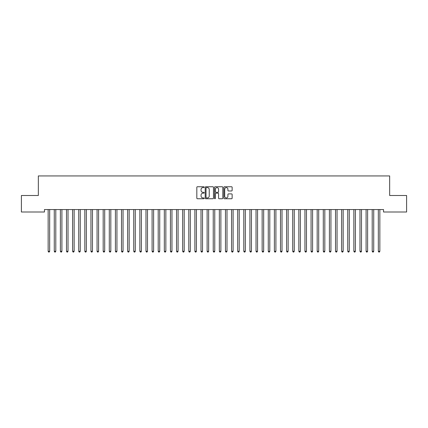<?xml version="1.0" encoding="UTF-8"?>
<svg xmlns="http://www.w3.org/2000/svg" width="428" height="428" viewBox="0 0 428 428"><rect width="100%" height="100%" fill="white"/><g stroke="black" fill="none" stroke-linecap="round" stroke-linejoin="round"><path stroke-width="0.64" d="M204.215 187.164A0.423 0.423 0 0 0 203.798 186.747L197.42 186.747A0.599 0.599 0 0 0 196.821 187.346L196.821 198.148A0.599 0.599 0 0 0 197.42 198.747L203.798 198.747A0.423 0.423 0 0 0 204.215 198.33A0.423 0.423 0 0 0 203.798 197.907L202.974 197.907A1.921 1.921 0 0 1 201.053 195.987L201.053 195.088A1.921 1.921 0 0 1 202.974 193.167L203.798 193.167A0.423 0.423 0 0 0 204.215 192.744A0.423 0.423 0 0 0 203.798 192.327L202.974 192.327A1.921 1.921 0 0 1 201.053 190.406L201.053 189.508A1.921 1.921 0 0 1 202.974 187.587L203.798 187.587A0.423 0.423 0 0 0 204.215 187.164M231.537 190.979A0.599 0.599 0 0 0 232.142 190.374L232.142 187.346A0.599 0.599 0 0 0 231.537 186.747L224.459 186.747A0.599 0.599 0 0 0 223.86 187.346L223.86 198.148A0.599 0.599 0 0 0 224.459 198.747L231.537 198.747A0.599 0.599 0 0 0 232.142 198.148L232.142 194.489A0.599 0.599 0 0 0 231.537 193.889L228.509 193.889A0.599 0.599 0 0 0 227.91 194.489L227.91 196.302A1.605 1.605 0 0 1 226.305 197.907A1.605 1.605 0 0 1 224.7 196.302L224.7 189.192A1.605 1.605 0 0 1 226.305 187.587A1.605 1.605 0 0 1 227.91 189.192L227.91 190.374A0.599 0.599 0 0 0 228.509 190.979L231.537 190.979M383.547 209.56L44.453 209.56L44.453 212.004L21.4 212.004L21.4 195.5L38.338 195.5L38.338 175.935L389.662 175.935L389.662 195.5L406.6 195.5L406.6 212.004L383.547 212.004L383.547 209.56M213.476 187.346A0.599 0.599 0 0 0 212.876 186.747L205.793 186.747A0.599 0.599 0 0 0 205.194 187.346L205.194 198.148A0.599 0.599 0 0 0 205.793 198.747L212.876 198.747A0.599 0.599 0 0 0 213.476 198.148L213.476 187.346M215.124 186.747L222.207 186.747A0.599 0.599 0 0 1 222.806 187.346L222.806 198.148A0.599 0.599 0 0 1 222.207 198.747L219.179 198.747A0.599 0.599 0 0 1 218.574 198.148L218.574 193.766A0.599 0.599 0 0 0 217.975 193.167L215.963 193.167A0.599 0.599 0 0 0 215.364 193.766L215.364 198.33A0.423 0.423 0 0 1 214.947 198.747A0.423 0.423 0 0 1 214.524 198.33L214.524 187.346A0.599 0.599 0 0 1 215.124 186.747M206.451 187.587A0.423 0.423 0 0 0 206.034 188.004L206.034 197.49A0.423 0.423 0 0 0 206.451 197.907L207.323 197.907A1.921 1.921 0 0 0 209.244 195.987L209.244 189.508A1.921 1.921 0 0 0 207.323 187.587L206.451 187.587M218.574 189.219A1.605 1.605 0 0 0 216.969 187.614A1.605 1.605 0 0 0 215.364 189.219L215.364 191.728A0.599 0.599 0 0 0 215.963 192.327L217.975 192.327A0.599 0.599 0 0 0 218.574 191.728L218.574 189.219M49.68 209.881A0.61 0.61 -179.6 0 1 49.723 209.65A0.61 0.61 179.6 0 0 49.68 209.881L49.68 251.273L48.15 251.273L48.15 209.881A0.61 0.61 179.6 0 0 48.107 209.65A0.61 0.61 -179.6 0 1 48.15 209.881M49.68 251.273L49.22 252.065L48.61 252.065L48.15 251.273M54.222 209.65A0.61 0.61 -179.6 0 1 54.265 209.881A0.61 0.61 179.6 0 0 54.222 209.65L54.185 209.56M60.332 209.65A0.61 0.61 -179.6 0 1 60.38 209.881A0.61 0.61 179.6 0 0 60.332 209.65L60.3 209.56M55.875 209.56L55.838 209.65A0.61 0.61 179.6 0 0 55.795 209.881L55.795 251.273L54.265 251.273L54.265 209.881M55.795 251.273L55.335 252.065L54.725 252.065L54.265 251.273M61.985 209.56L61.953 209.65A0.61 0.61 179.6 0 0 61.905 209.881L61.905 251.273L60.38 251.273L60.38 209.881M61.905 251.273L61.45 252.065L60.835 252.065L60.38 251.273M66.447 209.65A0.61 0.61 -179.6 0 1 66.495 209.881A0.61 0.61 179.6 0 0 66.447 209.65L66.415 209.56M72.562 209.65A0.61 0.61 -179.6 0 1 72.605 209.881A0.61 0.61 179.6 0 0 72.562 209.65L72.525 209.56M68.1 209.56L68.068 209.65A0.61 0.61 179.6 0 0 68.02 209.881L68.02 251.273L66.495 251.273L66.495 209.881M68.02 251.273L67.565 252.065L66.95 252.065L66.495 251.273M74.215 209.56L74.178 209.65A0.61 0.61 179.6 0 0 74.135 209.881L74.135 251.273L72.605 251.273L72.605 209.881M74.135 251.273L73.675 252.065L73.065 252.065L72.605 251.273M78.677 209.65A0.61 0.61 -179.6 0 1 78.72 209.881A0.61 0.61 179.6 0 0 78.677 209.65L78.64 209.56M80.33 209.56L80.293 209.65A0.61 0.61 179.6 0 0 80.25 209.881L80.25 251.273L78.72 251.273L78.72 209.881M80.25 251.273L79.79 252.065L79.18 252.065L78.72 251.273M84.792 209.65A0.61 0.61 -179.6 0 1 84.835 209.881A0.61 0.61 179.6 0 0 84.792 209.65L84.755 209.56M86.445 209.56L86.408 209.65A0.61 0.61 179.6 0 0 86.365 209.881L86.365 251.273L84.835 251.273L84.835 209.881M86.365 251.273L85.905 252.065L85.295 252.065L84.835 251.273M90.907 209.65A0.61 0.61 -179.6 0 1 90.95 209.881A0.61 0.61 179.6 0 0 90.907 209.65L90.87 209.56M97.022 209.65A0.61 0.61 -179.6 0 1 97.065 209.881A0.61 0.61 179.6 0 0 97.022 209.65L96.985 209.56M103.132 209.65A0.61 0.61 -179.6 0 1 103.18 209.881A0.61 0.61 179.6 0 0 103.132 209.65L103.1 209.56M109.247 209.65A0.61 0.61 -179.6 0 1 109.295 209.881A0.61 0.61 179.6 0 0 109.247 209.65L109.215 209.56M115.362 209.65A0.61 0.61 -179.6 0 1 115.405 209.881A0.61 0.61 179.6 0 0 115.362 209.65L115.325 209.56M121.477 209.65A0.61 0.61 -179.6 0 1 121.52 209.881A0.61 0.61 179.6 0 0 121.477 209.65L121.44 209.56M127.592 209.65A0.61 0.61 -179.6 0 1 127.635 209.881A0.61 0.61 179.6 0 0 127.592 209.65L127.555 209.56M133.707 209.65A0.61 0.61 -179.6 0 1 133.75 209.881A0.61 0.61 179.6 0 0 133.707 209.65L133.67 209.56M139.822 209.65A0.61 0.61 -179.6 0 1 139.865 209.881A0.61 0.61 179.6 0 0 139.822 209.65L139.785 209.56M92.56 209.56L92.523 209.65A0.61 0.61 179.6 0 0 92.48 209.881L92.48 251.273L90.95 251.273L90.95 209.881M92.48 251.273L92.02 252.065L91.41 252.065L90.95 251.273M98.675 209.56L98.638 209.65A0.61 0.61 179.6 0 0 98.595 209.881L98.595 251.273L97.065 251.273L97.065 209.881M98.595 251.273L98.135 252.065L97.525 252.065L97.065 251.273M104.785 209.56L104.753 209.65A0.61 0.61 179.6 0 0 104.705 209.881L104.705 251.273L103.18 251.273L103.18 209.881M104.705 251.273L104.25 252.065L103.635 252.065L103.18 251.273M110.9 209.56L110.868 209.65A0.61 0.61 179.6 0 0 110.82 209.881L110.82 251.273L109.295 251.273L109.295 209.881M110.82 251.273L110.365 252.065L109.75 252.065L109.295 251.273M117.015 209.56L116.978 209.65A0.61 0.61 179.6 0 0 116.935 209.881L116.935 251.273L115.405 251.273L115.405 209.881M116.935 251.273L116.475 252.065L115.865 252.065L115.405 251.273M123.13 209.56L123.093 209.65A0.61 0.61 179.6 0 0 123.05 209.881L123.05 251.273L121.52 251.273L121.52 209.881M123.05 251.273L122.59 252.065L121.98 252.065L121.52 251.273M129.245 209.56L129.208 209.65A0.61 0.61 179.6 0 0 129.165 209.881L129.165 251.273L127.635 251.273L127.635 209.881M129.165 251.273L128.705 252.065L128.095 252.065L127.635 251.273M135.36 209.56L135.323 209.65A0.61 0.61 179.6 0 0 135.28 209.881L135.28 251.273L133.75 251.273L133.75 209.881M135.28 251.273L134.82 252.065L134.21 252.065L133.75 251.273M141.475 209.56L141.438 209.65A0.61 0.61 179.6 0 0 141.395 209.881L141.395 251.273L139.865 251.273L139.865 209.881M141.395 251.273L140.935 252.065L140.325 252.065L139.865 251.273M145.932 209.65A0.61 0.61 -179.6 0 1 145.98 209.881A0.61 0.61 179.6 0 0 145.932 209.65L145.9 209.56M147.585 209.56L147.553 209.65A0.61 0.61 179.6 0 0 147.505 209.881L147.505 251.273L145.98 251.273L145.98 209.881M147.505 251.273L147.05 252.065L146.435 252.065L145.98 251.273M152.047 209.65A0.61 0.61 -179.6 0 1 152.095 209.881A0.61 0.61 179.6 0 0 152.047 209.65L152.015 209.56M153.7 209.56L153.668 209.65A0.61 0.61 179.6 0 0 153.62 209.881L153.62 251.273L152.095 251.273L152.095 209.881M153.62 251.273L153.165 252.065L152.55 252.065L152.095 251.273M158.162 209.65A0.61 0.61 -179.6 0 1 158.205 209.881A0.61 0.61 179.6 0 0 158.162 209.65L158.125 209.56M159.815 209.56L159.778 209.65A0.61 0.61 179.6 0 0 159.735 209.881L159.735 251.273L158.205 251.273L158.205 209.881M159.735 251.273L159.275 252.065L158.665 252.065L158.205 251.273M164.277 209.65A0.61 0.61 -179.6 0 1 164.32 209.881A0.61 0.61 179.6 0 0 164.277 209.65L164.24 209.56M165.93 209.56L165.893 209.65A0.61 0.61 179.6 0 0 165.85 209.881L165.85 251.273L164.32 251.273L164.32 209.881M165.85 251.273L165.39 252.065L164.78 252.065L164.32 251.273M170.392 209.65A0.61 0.61 -179.6 0 1 170.435 209.881A0.61 0.61 179.6 0 0 170.392 209.65L170.355 209.56M172.045 209.56L172.008 209.65A0.61 0.61 179.6 0 0 171.965 209.881L171.965 251.273L170.435 251.273L170.435 209.881M171.965 251.273L171.505 252.065L170.895 252.065L170.435 251.273M176.507 209.65A0.61 0.61 -179.6 0 1 176.55 209.881A0.61 0.61 179.6 0 0 176.507 209.65L176.47 209.56M178.16 209.56L178.123 209.65A0.61 0.61 179.6 0 0 178.08 209.881L178.08 251.273L176.55 251.273L176.55 209.881M178.08 251.273L177.62 252.065L177.01 252.065L176.55 251.273M182.622 209.65A0.61 0.61 -179.6 0 1 182.665 209.881A0.61 0.61 179.6 0 0 182.622 209.65L182.585 209.56M184.275 209.56L184.238 209.65A0.61 0.61 179.6 0 0 184.195 209.881L184.195 251.273L182.665 251.273L182.665 209.881M184.195 251.273L183.735 252.065L183.125 252.065L182.665 251.273M188.732 209.65A0.61 0.61 -179.6 0 1 188.78 209.881A0.61 0.61 179.6 0 0 188.732 209.65L188.7 209.56M190.385 209.56L190.353 209.65A0.61 0.61 179.6 0 0 190.305 209.881L190.305 251.273L188.78 251.273L188.78 209.881M190.305 251.273L189.85 252.065L189.235 252.065L188.78 251.273M194.847 209.65A0.61 0.61 -179.6 0 1 194.895 209.881A0.61 0.61 179.6 0 0 194.847 209.65L194.815 209.56M196.5 209.56L196.468 209.65A0.61 0.61 179.6 0 0 196.42 209.881L196.42 251.273L194.895 251.273L194.895 209.881M196.42 251.273L195.965 252.065L195.35 252.065L194.895 251.273M200.962 209.65A0.61 0.61 -179.6 0 1 201.005 209.881A0.61 0.61 179.6 0 0 200.962 209.65L200.925 209.56M202.615 209.56L202.578 209.65A0.61 0.61 179.6 0 0 202.535 209.881L202.535 251.273L201.005 251.273L201.005 209.881M202.535 251.273L202.075 252.065L201.465 252.065L201.005 251.273M207.077 209.65A0.61 0.61 -179.6 0 1 207.12 209.881A0.61 0.61 179.6 0 0 207.077 209.65L207.04 209.56M208.73 209.56L208.693 209.65A0.61 0.61 179.6 0 0 208.65 209.881L208.65 251.273L207.12 251.273L207.12 209.881M208.65 251.273L208.19 252.065L207.58 252.065L207.12 251.273M213.192 209.65A0.61 0.61 -179.6 0 1 213.235 209.881A0.61 0.61 179.6 0 0 213.192 209.65L213.155 209.56M214.845 209.56L214.808 209.65A0.61 0.61 179.6 0 0 214.765 209.881L214.765 251.273L213.235 251.273L213.235 209.881M214.765 251.273L214.305 252.065L213.695 252.065L213.235 251.273M219.307 209.65A0.61 0.61 -179.6 0 1 219.35 209.881A0.61 0.61 179.6 0 0 219.307 209.65L219.27 209.56M220.96 209.56L220.923 209.65A0.61 0.61 179.6 0 0 220.88 209.881L220.88 251.273L219.35 251.273L219.35 209.881M220.88 251.273L220.42 252.065L219.81 252.065L219.35 251.273M225.422 209.65A0.61 0.61 -179.6 0 1 225.465 209.881A0.61 0.61 179.6 0 0 225.422 209.65L225.385 209.56M227.075 209.56L227.038 209.65A0.61 0.61 179.6 0 0 226.995 209.881L226.995 251.273L225.465 251.273L225.465 209.881M226.995 251.273L226.535 252.065L225.925 252.065L225.465 251.273M231.532 209.65A0.61 0.61 -179.6 0 1 231.58 209.881A0.61 0.61 179.6 0 0 231.532 209.65L231.5 209.56M233.185 209.56L233.153 209.65A0.61 0.61 179.6 0 0 233.105 209.881L233.105 251.273L231.58 251.273L231.58 209.881M233.105 251.273L232.65 252.065L232.035 252.065L231.58 251.273M237.647 209.65A0.61 0.61 -179.6 0 1 237.695 209.881A0.61 0.61 179.6 0 0 237.647 209.65L237.615 209.56M239.3 209.56L239.268 209.65A0.61 0.61 179.6 0 0 239.22 209.881L239.22 251.273L237.695 251.273L237.695 209.881M239.22 251.273L238.765 252.065L238.15 252.065L237.695 251.273M243.762 209.65A0.61 0.61 -179.6 0 1 243.805 209.881A0.61 0.61 179.6 0 0 243.762 209.65L243.725 209.56M245.415 209.56L245.378 209.65A0.61 0.61 179.6 0 0 245.335 209.881L245.335 251.273L243.805 251.273L243.805 209.881M245.335 251.273L244.875 252.065L244.265 252.065L243.805 251.273M249.877 209.65A0.61 0.61 -179.6 0 1 249.92 209.881A0.61 0.61 179.6 0 0 249.877 209.65L249.84 209.56M251.53 209.56L251.493 209.65A0.61 0.61 179.6 0 0 251.45 209.881L251.45 251.273L249.92 251.273L249.92 209.881M251.45 251.273L250.99 252.065L250.38 252.065L249.92 251.273M255.992 209.65A0.61 0.61 -179.6 0 1 256.035 209.881A0.61 0.61 179.6 0 0 255.992 209.65L255.955 209.56M257.645 209.56L257.608 209.65A0.61 0.61 179.6 0 0 257.565 209.881L257.565 251.273L256.035 251.273L256.035 209.881M257.565 251.273L257.105 252.065L256.495 252.065L256.035 251.273M262.107 209.65A0.61 0.61 -179.6 0 1 262.15 209.881A0.61 0.61 179.6 0 0 262.107 209.65L262.07 209.56M263.76 209.56L263.723 209.65A0.61 0.61 179.6 0 0 263.68 209.881L263.68 251.273L262.15 251.273L262.15 209.881M263.68 251.273L263.22 252.065L262.61 252.065L262.15 251.273M268.222 209.65A0.61 0.61 -179.6 0 1 268.265 209.881A0.61 0.61 179.6 0 0 268.222 209.65L268.185 209.56M269.875 209.56L269.838 209.65A0.61 0.61 179.6 0 0 269.795 209.881L269.795 251.273L268.265 251.273L268.265 209.881M269.795 251.273L269.335 252.065L268.725 252.065L268.265 251.273M274.332 209.65A0.61 0.61 -179.6 0 1 274.38 209.881A0.61 0.61 179.6 0 0 274.332 209.65L274.3 209.56M275.985 209.56L275.953 209.65A0.61 0.61 179.6 0 0 275.905 209.881L275.905 251.273L274.38 251.273L274.38 209.881M275.905 251.273L275.45 252.065L274.835 252.065L274.38 251.273M280.447 209.65A0.61 0.61 -179.6 0 1 280.495 209.881A0.61 0.61 179.6 0 0 280.447 209.65L280.415 209.56M282.1 209.56L282.068 209.65A0.61 0.61 179.6 0 0 282.02 209.881L282.02 251.273L280.495 251.273L280.495 209.881M282.02 251.273L281.565 252.065L280.95 252.065L280.495 251.273M286.562 209.65A0.61 0.61 -179.6 0 1 286.605 209.881A0.61 0.61 179.6 0 0 286.562 209.65L286.525 209.56M288.215 209.56L288.178 209.65A0.61 0.61 179.6 0 0 288.135 209.881L288.135 251.273L286.605 251.273L286.605 209.881M288.135 251.273L287.675 252.065L287.065 252.065L286.605 251.273M292.677 209.65A0.61 0.61 -179.6 0 1 292.72 209.881A0.61 0.61 179.6 0 0 292.677 209.65L292.64 209.56M294.33 209.56L294.293 209.65A0.61 0.61 179.6 0 0 294.25 209.881L294.25 251.273L292.72 251.273L292.72 209.881M294.25 251.273L293.79 252.065L293.18 252.065L292.72 251.273M298.792 209.65A0.61 0.61 -179.6 0 1 298.835 209.881A0.61 0.61 179.6 0 0 298.792 209.65L298.755 209.56M300.445 209.56L300.408 209.65A0.61 0.61 179.6 0 0 300.365 209.881L300.365 251.273L298.835 251.273L298.835 209.881M300.365 251.273L299.905 252.065L299.295 252.065L298.835 251.273M304.907 209.65A0.61 0.61 -179.6 0 1 304.95 209.881A0.61 0.61 179.6 0 0 304.907 209.65L304.87 209.56M306.56 209.56L306.523 209.65A0.61 0.61 179.6 0 0 306.48 209.881L306.48 251.273L304.95 251.273L304.95 209.881M306.48 251.273L306.02 252.065L305.41 252.065L304.95 251.273M311.022 209.65A0.61 0.61 -179.6 0 1 311.065 209.881A0.61 0.61 179.6 0 0 311.022 209.65L310.985 209.56M312.675 209.56L312.638 209.65A0.61 0.61 179.6 0 0 312.595 209.881L312.595 251.273L311.065 251.273L311.065 209.881M312.595 251.273L312.135 252.065L311.525 252.065L311.065 251.273M317.132 209.65A0.61 0.61 -179.6 0 1 317.18 209.881A0.61 0.61 179.6 0 0 317.132 209.65L317.1 209.56M318.785 209.56L318.753 209.65A0.61 0.61 179.6 0 0 318.705 209.881L318.705 251.273L317.18 251.273L317.18 209.881M318.705 251.273L318.25 252.065L317.635 252.065L317.18 251.273M323.247 209.65A0.61 0.61 -179.6 0 1 323.295 209.881A0.61 0.61 179.6 0 0 323.247 209.65L323.215 209.56M324.9 209.56L324.868 209.65A0.61 0.61 179.6 0 0 324.82 209.881L324.82 251.273L323.295 251.273L323.295 209.881M324.82 251.273L324.365 252.065L323.75 252.065L323.295 251.273M329.362 209.65A0.61 0.61 -179.6 0 1 329.405 209.881A0.61 0.61 179.6 0 0 329.362 209.65L329.325 209.56M331.015 209.56L330.978 209.65A0.61 0.61 179.6 0 0 330.935 209.881L330.935 251.273L329.405 251.273L329.405 209.881M330.935 251.273L330.475 252.065L329.865 252.065L329.405 251.273M335.477 209.65A0.61 0.61 -179.6 0 1 335.52 209.881A0.61 0.61 179.6 0 0 335.477 209.65L335.44 209.56M337.13 209.56L337.093 209.65A0.61 0.61 179.6 0 0 337.05 209.881L337.05 251.273L335.52 251.273L335.52 209.881M337.05 251.273L336.59 252.065L335.98 252.065L335.52 251.273M341.592 209.65A0.61 0.61 -179.6 0 1 341.635 209.881A0.61 0.61 179.6 0 0 341.592 209.65L341.555 209.56M343.245 209.56L343.208 209.65A0.61 0.61 179.6 0 0 343.165 209.881L343.165 251.273L341.635 251.273L341.635 209.881M343.165 251.273L342.705 252.065L342.095 252.065L341.635 251.273M347.707 209.65A0.61 0.61 -179.6 0 1 347.75 209.881A0.61 0.61 179.6 0 0 347.707 209.65L347.67 209.56M349.36 209.56L349.323 209.65A0.61 0.61 179.6 0 0 349.28 209.881L349.28 251.273L347.75 251.273L347.75 209.881M349.28 251.273L348.82 252.065L348.21 252.065L347.75 251.273M353.822 209.65A0.61 0.61 -179.6 0 1 353.865 209.881A0.61 0.61 179.6 0 0 353.822 209.65L353.785 209.56M355.475 209.56L355.438 209.65A0.61 0.61 179.6 0 0 355.395 209.881L355.395 251.273L353.865 251.273L353.865 209.881M355.395 251.273L354.935 252.065L354.325 252.065L353.865 251.273M359.932 209.65A0.61 0.61 -179.6 0 1 359.98 209.881A0.61 0.61 179.6 0 0 359.932 209.65L359.9 209.56M361.585 209.56L361.553 209.65A0.61 0.61 179.6 0 0 361.505 209.881L361.505 251.273L359.98 251.273L359.98 209.881M361.505 251.273L361.05 252.065L360.435 252.065L359.98 251.273M366.047 209.65A0.61 0.61 -179.6 0 1 366.095 209.881A0.61 0.61 179.6 0 0 366.047 209.65L366.015 209.56M367.7 209.56L367.668 209.65A0.61 0.61 179.6 0 0 367.62 209.881L367.62 251.273L366.095 251.273L366.095 209.881M367.62 251.273L367.165 252.065L366.55 252.065L366.095 251.273M372.162 209.65A0.61 0.61 -179.6 0 1 372.205 209.881A0.61 0.61 179.6 0 0 372.162 209.65L372.125 209.56M373.815 209.56L373.778 209.65A0.61 0.61 179.6 0 0 373.735 209.881L373.735 251.273L372.205 251.273L372.205 209.881M373.735 251.273L373.275 252.065L372.665 252.065L372.205 251.273M378.277 209.65A0.61 0.61 -179.6 0 1 378.32 209.881A0.61 0.61 179.6 0 0 378.277 209.65L378.24 209.56M379.93 209.56L379.893 209.65A0.61 0.61 179.6 0 0 379.85 209.881L379.85 251.273L378.32 251.273L378.32 209.881M379.85 251.273L379.39 252.065L378.78 252.065L378.32 251.273"/></g></svg>
